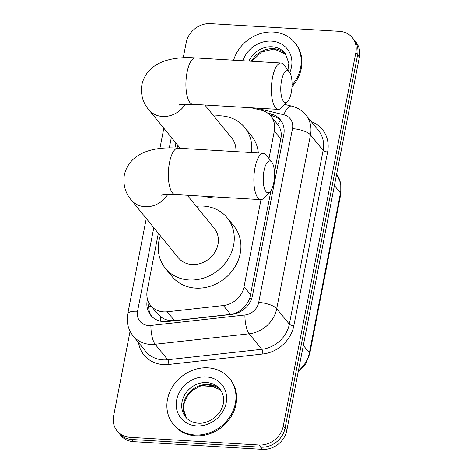 <?xml version="1.0" encoding="UTF-8"?>
<svg xmlns="http://www.w3.org/2000/svg" width="473" height="473" viewBox="0 0 473 473"><rect width="100%" height="100%" fill="white"/><g stroke="black" fill="none" stroke-linecap="round" stroke-linejoin="round"><path stroke-width="0.71" d="M158.354 233.26L147.227 290.517A21.77 19.056 -39.2 0 0 150.704 305.481L157.355 313.64L160.459 316.62C164.563 319.713 169.228 321.043 174.46 320.611L230.582 314.374C234.809 313.824 238.581 312.079 241.91 309.141C245.505 306.078 248.13 302.424 249.785 298.179L270.988 190.584M274.476 172.639L281.329 135.899C281.358 131.459 280.176 127.704 277.775 124.63L270.828 116.104A21.77 19.056 -39.2 0 0 261.344 110.227L251.175 107.767M268.977 158.502L274.31 131.074A21.77 19.056 -39.2 0 0 270.828 116.104M150.704 305.481A21.77 19.056 -39.2 0 0 167.259 311.778L223.38 305.54A21.77 19.056 -39.2 0 0 244.056 286.703L260.978 199.636M175.897 143.006L174.921 148.037M183.24 57.824L186.202 42.582A21.77 19.056 140.8 0 1 210.473 23.65L339.389 31.336A21.77 19.056 140.8 0 1 352.344 37.728A21.77 19.056 140.8 0 1 355.826 52.692L283.25 426.067A21.77 19.056 140.8 0 1 258.979 444.998L130.063 437.318A21.77 19.056 140.8 0 1 117.109 430.927A21.77 19.056 140.8 0 1 113.626 415.956L130.087 331.277M117.109 430.927L120.656 435.272A21.77 19.056 140.8 0 0 133.611 441.664L262.527 449.35A21.77 19.056 140.8 0 0 286.798 430.418L359.374 57.044A21.77 19.056 140.8 0 0 355.891 42.073L354.117 39.903A21.77 19.056 140.8 0 1 357.6 54.868L285.024 428.242A21.77 19.056 140.8 0 1 260.753 447.174L131.837 439.494A21.77 19.056 140.8 0 1 118.883 433.097A21.77 19.056 140.8 0 0 131.837 439.494L260.753 447.174A21.77 19.056 140.8 0 0 285.024 428.242L357.6 54.868A21.77 19.056 140.8 0 0 354.117 39.903L352.344 37.728M147.47 299.119L147.245 300.29A21.77 19.056 -39.2 0 0 150.727 315.255A21.77 19.056 -39.2 0 0 167.276 321.551L231.817 314.379A21.77 19.056 -39.2 0 0 252.493 295.542L283.759 134.681A21.77 19.056 -39.2 0 0 280.282 119.71A21.77 19.056 -39.2 0 0 270.798 113.833L267.57 113.053M151.656 316.307A21.77 19.056 140.8 0 1 148.948 302.844M270.26 115.453L272.572 116.009A21.77 19.056 140.8 0 1 281.122 120.84M331.26 201.675L327.346 221.825M310.371 309.123L306.457 329.267M320.818 255.402L316.898 275.546M233.609 60.195A36.279 31.762 140.8 0 1 273.223 32.046A36.279 31.762 140.8 0 1 294.821 42.706A36.279 31.762 140.8 0 1 292.054 85.081M294.821 42.706L295.483 43.522A36.279 31.762 140.8 0 1 291.995 86.719M281.53 80.623A15.964 5.587 93.4 0 0 281.819 97.745A15.964 5.587 93.4 0 0 287.608 101.512A15.964 5.587 93.4 0 0 291.279 92.584A15.964 5.587 93.4 0 0 289.37 71.949A15.964 5.587 93.4 0 0 281.53 80.623M287.608 101.512L281.37 107.879A23.218 8.124 -86.6 0 1 278.236 109.375A23.218 8.124 -86.6 0 1 272.531 77.501A23.218 8.124 -86.6 0 1 281.003 63.021A23.218 8.124 -86.6 0 1 283.93 64.884L289.37 71.949M177.05 148.132A39.909 34.937 140.8 0 1 177.86 145.418M213.855 116.08A39.909 34.937 140.8 0 1 220.992 115.838A39.909 34.937 140.8 0 1 244.748 127.562A39.909 34.937 140.8 0 1 251.524 152.566M222.298 197.342A39.909 34.937 140.8 0 1 213.282 197.862A39.909 34.937 140.8 0 1 204.667 196.295M235.856 151.632A23.218 20.327 -39.2 0 0 231.811 138.104L204.827 105M244.748 127.562L251.394 135.716A39.909 34.937 140.8 0 1 258.317 152.968M263.987 170.877A15.964 5.587 93.4 0 0 264.277 188A15.964 5.587 93.4 0 0 270.065 191.766A15.964 5.587 93.4 0 0 273.737 182.838A15.964 5.587 93.4 0 0 271.827 162.204A15.964 5.587 93.4 0 0 263.987 170.877M270.065 191.766L263.828 198.134A23.218 8.124 -86.6 0 1 260.694 199.636A23.218 8.124 -86.6 0 1 254.988 167.755A23.218 8.124 -86.6 0 1 263.455 153.276A23.218 8.124 -86.6 0 1 266.388 155.138L271.827 162.204M161.79 195.314C160.873 194.846 165.343 194.586 175.205 194.539A23.218 8.124 93.4 0 1 169.494 162.659A23.218 8.124 93.4 0 1 177.966 148.179C154.192 146.399 129.637 152.2 124.352 174.933C122.95 184.5 125.221 192.83 131.169 199.913L178.268 257.696A23.218 20.327 -39.2 0 0 192.091 264.519A23.218 20.327 -39.2 0 0 214.878 252.21A23.218 20.327 -39.2 0 0 214.269 228.358L187.284 195.254M196.313 206.334A39.909 34.937 140.8 0 1 203.449 206.098A39.909 34.937 140.8 0 1 227.2 217.817A39.909 34.937 140.8 0 1 228.252 258.814A39.909 34.937 140.8 0 1 189.088 279.963A39.909 34.937 140.8 0 1 165.337 268.244A39.909 34.937 140.8 0 1 160.317 235.672M227.2 217.817L233.851 225.97A39.909 34.937 140.8 0 1 234.898 266.967A39.909 34.937 140.8 0 1 195.733 288.116A39.909 34.937 140.8 0 1 171.983 276.398L165.337 268.244M194.906 434.971A36.279 31.762 140.8 0 1 173.307 424.316A36.279 31.762 140.8 0 1 172.355 387.05A36.279 31.762 140.8 0 1 207.954 367.817A36.279 31.762 140.8 0 1 229.553 378.471A36.279 31.762 140.8 0 1 230.505 415.743A36.279 31.762 140.8 0 1 194.906 434.971M229.553 378.471L230.215 379.287A36.279 31.762 140.8 0 1 231.167 416.559A36.279 31.762 140.8 0 1 195.568 435.787A36.279 31.762 140.8 0 1 173.975 425.132L173.307 424.316M160.767 321.256A21.77 6.244 -96.3 0 1 160.459 316.62M153.885 309.377A7.255 6.35 -39.2 0 0 156.61 312.724M283.481 136.106A21.77 7.255 -169 0 0 281.329 135.899M277.775 124.63A21.77 8.762 -76.4 0 1 280.471 120.201M251.737 298.362A21.77 7.255 -169 0 0 249.785 298.179M242.01 310.678A21.77 6.244 -96.3 0 1 241.91 309.141M151.336 306.25A21.77 7.255 -169 0 0 148.64 306.303M280.968 139.245L274.31 131.074M250.72 294.874L244.056 286.703M230.582 314.374L223.38 305.54M174.46 320.611L167.259 311.778M153.808 227.684L137.56 311.264A14.509 12.706 -39.2 0 0 148.522 325.501A14.509 12.706 -39.2 0 0 150.917 325.442L244.919 314.994A14.509 12.706 -39.2 0 0 258.701 302.436L292.48 128.674A14.509 12.706 -39.2 0 0 283.835 114.779L256.088 108.057M292.48 128.674A14.509 4.836 11 0 1 310.477 134.923L276.705 308.68A29.024 25.412 140.8 0 1 249.135 333.796L155.132 344.243A29.024 25.412 140.8 0 1 150.337 344.368A29.024 25.412 140.8 0 1 133.061 335.848L145.69 351.338A29.024 25.412 -39.2 0 0 162.966 359.864A29.024 25.412 -39.2 0 0 167.761 359.734L261.764 349.287A29.024 25.412 -39.2 0 0 289.334 324.171L323.106 150.414A29.024 25.412 -39.2 0 0 318.465 130.459L305.836 114.969A29.024 25.412 140.8 0 1 310.477 134.923L323.106 150.414A3.63 1.212 -169 0 0 327.606 151.975L293.834 325.731A32.649 28.587 140.8 0 1 262.817 353.987L168.814 364.435A32.649 28.587 140.8 0 1 138.524 342.547M168.814 364.435A3.63 1.041 83.7 0 0 167.761 359.734L155.132 344.243A14.509 4.162 -96.3 0 1 150.917 325.442M311.299 121.667A32.649 28.587 140.8 0 1 327.606 151.975M355.826 52.692L359.374 57.044M130.063 437.318L133.611 441.664M258.979 444.998L262.527 449.35M283.25 426.067L286.798 430.418M244.919 314.994A14.509 4.162 -96.3 0 0 249.135 333.796L261.764 349.287A3.63 1.041 83.7 0 1 262.817 353.987M258.701 302.436A14.509 4.836 11 0 1 276.705 308.68L289.334 324.171A3.63 1.212 -169 0 0 293.834 325.731M171.35 137.43L169.299 147.972M283.835 114.779A14.509 5.842 -76.4 0 1 291.681 106.112L284.746 104.432M146.299 218.473L127.745 313.93A14.509 4.836 11 0 1 137.56 311.264M272.572 116.009L270.798 113.833M148.374 301.673L147.245 300.29M334.393 185.552L340.454 192.984A7.255 2.418 11 0 1 340.791 193.965L309.72 353.81A7.255 2.418 -169 0 0 309.383 352.828L340.454 192.984A29.024 25.412 -39.2 0 0 336.622 174.088L340.755 183.447L340.791 193.965M298.374 370.844A29.024 25.412 -39.2 0 0 309.383 352.828L303.323 345.396M214.653 386.039L211.165 386.429A7.255 2.081 -96.3 0 1 210.26 385.897L213.276 385.566M201.717 385.536A29.024 25.412 -39.2 0 0 210.26 385.897L209.379 384.815M248.922 61.112A22.119 19.363 140.8 0 1 272.005 46.786A22.119 19.363 140.8 0 1 285.166 53.283L288.855 63.14L287.951 70.105M242.85 60.751A26.47 23.171 140.8 0 1 271.461 41.127A26.47 23.171 140.8 0 1 289.766 72.529M251.358 61.254A22.119 19.363 140.8 0 1 273.554 48.689A22.119 19.363 140.8 0 1 285.899 54.247M180.225 148.315L148.711 109.659C142.763 102.57 140.493 94.245 141.894 84.679C147.18 61.945 171.734 56.145 195.509 57.925A23.218 8.124 93.4 0 0 187.042 72.404A23.218 8.124 93.4 0 0 192.748 104.285L278.236 109.375M148.711 109.659A23.218 20.327 -39.2 0 0 162.535 116.476A23.218 20.327 -39.2 0 0 185.292 104.22M131.169 199.913A23.218 20.327 -39.2 0 0 144.992 206.731A23.218 20.327 -39.2 0 0 167.744 194.474M185.617 416.997A22.119 19.363 140.8 0 1 185.038 394.281A22.119 19.363 140.8 0 1 206.736 382.556A22.119 19.363 140.8 0 1 219.904 389.054C231.463 404.598 214.251 424.512 198.258 423.175C192.848 422.738 188.632 420.674 185.617 416.997M196.667 425.895A26.47 23.171 140.8 0 1 176.677 399.922A26.47 23.171 140.8 0 1 206.193 376.898A26.47 23.171 140.8 0 1 226.183 402.872A26.47 23.171 140.8 0 1 196.667 425.895M186.415 417.901A22.119 19.363 140.8 0 1 186.959 395.588A22.119 19.363 140.8 0 1 208.286 384.46A22.119 19.363 140.8 0 1 220.631 390.018M305.836 114.969C302.111 110.487 297.399 107.537 291.681 106.112M127.745 313.93C126.285 322.107 128.053 329.409 133.061 335.848M163.841 128.218L159.892 148.546M309.72 353.81L305.659 363.962L298.114 372.204M211.165 386.429L201.078 385.714M285.911 54.265L274.08 49.009L261.569 51.953L251.884 61.289M195.509 57.925L281.003 63.021M179.332 105.059C178.416 104.592 182.885 104.332 192.748 104.285M175.205 194.539L260.694 199.636M177.966 148.179L263.455 153.276M220.643 390.036L208.812 384.774L201.232 385.672L192.564 390.225L187.627 395.487L183.867 404.113L183.489 409.145L186.427 417.919"/></g></svg>
